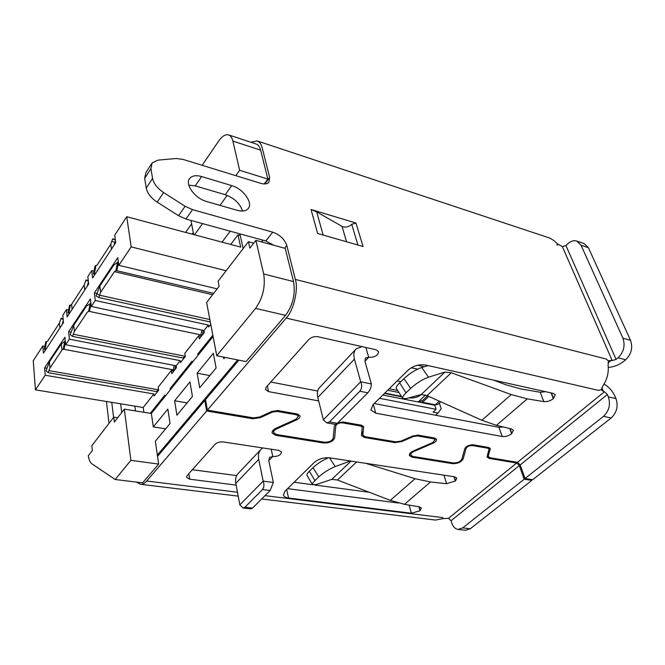 <?xml version="1.0" encoding="UTF-8"?>
<svg xmlns="http://www.w3.org/2000/svg" width="665" height="665" viewBox="0 0 665 665"><rect width="100%" height="100%" fill="white"/><g stroke="black" fill="none" stroke-linecap="round" stroke-linejoin="round"><path stroke-width="1" d="M435.484 520.063L443.123 518.6L442.848 517.611L265.002 495.641M237.463 492.241L146.699 481.028C144.654 483.397 142.609 484.486 140.573 484.286L136.367 482.083M250.888 142.252L257.139 140.922C259.649 141.953 261.345 144.288 262.226 147.938L269.666 177.464L268.843 182.36C267.164 184.072 264.471 184.405 260.771 183.341L182.833 159.367L176.117 158.511L157.929 160.14L152.135 162.883L150.913 168.661L152.559 178.378C153.706 183.631 157.389 188.345 163.607 192.534L185.111 206.266L192.534 209.65L272.708 232.16C279.874 234.737 284.578 239.192 286.806 245.526L295.343 279.408C298.643 289.258 293.564 310.696 286.199 318.086L598.633 390.43L601.451 389.515L603.13 385.5C607.17 379.382 608.832 372.699 608.109 365.459L608.492 361.17L606.413 359.083L295.343 279.408M556.788 244.795C557.885 245.31 558.118 245.003 557.47 243.864L553.962 240.58L550.046 238.161M601.468 389.557L601.625 390.297L604.443 391.776L607.353 394.536L608.342 396.855C610.744 404.42 609.132 410.92 603.496 416.348L525.042 478.517L532.665 479.723L611.177 417.986C616.812 412.591 618.425 406.132 616.006 398.609L615.009 396.298C612.556 391.053 608.916 386.964 604.086 384.021M531.493 479.54L531.801 480.396L524.186 479.199L462.732 527.894L458.019 529.407C455.101 528.916 453.006 526.755 451.735 522.914L451.07 520.728L448.518 518.309L443.131 518.634M557.494 243.839L562.357 246.632L612.199 360.571L608.999 360.58L608.525 361.145M608.276 367.396C613.928 366.972 619.065 364.969 623.704 361.386L625.682 359.765L618.059 357.787L616.089 359.424L612.199 360.571M562.357 246.632L565.965 245.56L567.719 243.872C570.72 241.112 573.72 240.173 576.721 241.054L584.078 243.531L588.425 247.704L630.528 340.297C633.005 347.62 631.393 354.104 625.682 359.765M588.425 247.704L581.052 245.235L622.93 338.211L630.528 340.297M618.059 357.787C623.77 352.093 625.399 345.567 622.93 338.211M581.052 245.235L576.721 241.054M511.277 394.561L527.279 398.859L543.829 401.61C547.154 401.918 550.321 400.945 553.338 398.692L555.283 394.727L553.238 393.381L425.342 364.994C418.975 364.129 413.264 365.817 408.219 370.056L372.932 404.752L370.97 410.047L375.775 413.189L502.191 436.506C505.508 436.847 508.65 435.932 511.618 433.755L513.372 430.247L511.468 428.942L496.439 425.334L481.876 420.272L511.277 394.561L451.277 372.766L444.935 372.043L428.501 377.205C422.375 379.432 416.431 383.156 410.671 388.368L406.016 392.857C403.148 395.7 402.059 397.579 402.749 398.493L406.157 398.609L421.194 394.553L427.013 395.633L451.277 372.766M503.363 426.996L498.95 427.287L374.162 403.539M415.06 478.709L430.496 481.984L446.622 483.713L455.508 480.903L456.822 478.135L454.519 476.788L329.823 457.869C323.722 457.37 318.543 458.892 314.271 462.433L284.911 491.302L283.431 495.084C283.98 496.647 285.676 497.62 288.535 498.019L411.386 513.23L420.039 510.712L421.411 508.093L419.274 506.813L404.486 504.319L390.305 500.354L415.06 478.709L365.733 463.322M398.401 502.998L287.604 488.659M493.638 380.156L505.932 384.786L520.828 388.925L540.229 392.267L543.829 401.61M410.671 388.368L403.938 378.609L399.623 382.841L406.016 392.857M396.465 388.609L396.431 388.576C395.717 387.62 396.781 385.708 399.623 382.841M403.938 378.609C409.657 373.373 415.583 369.674 421.726 367.496L428.027 365.592M350.372 460.986L335.21 466.589C329.167 469.058 323.705 472.491 318.826 476.888L314.944 480.629C312.849 482.69 312.06 484.054 312.567 484.71L316.548 484.469L331.76 479.374L337.463 480.014L356.648 461.942M318.826 476.888L312.957 467.711L309.35 471.244L314.944 480.629M307.055 475.425L307.031 475.392C306.507 474.702 307.28 473.322 309.35 471.244M312.957 467.711C317.496 463.547 322.7 460.222 328.56 457.736M545.483 391.66L540.229 392.267M416.024 470.945L431.818 473.347M427.013 395.633L481.876 420.272M337.463 480.014L390.305 500.354M458.019 529.407L465.542 530.288L470.263 528.783L462.732 527.894M531.801 480.396L470.263 528.783M604.443 391.776L517.478 462.35L520.188 464.918L525.042 478.517M524.186 479.199L519.34 465.6L516.639 463.031L448.518 518.309M205.709 400.654L204.778 400.488L206.649 411.003L252.75 418.742L260.389 417.628L272.509 412.084L277.089 411.419L296.374 414.785L298.46 416.14L296.091 419.158L275.975 428.268C273.066 429.698 271.794 431.294 272.151 433.056L275.701 435.309L323.522 442.973C329.383 443.131 333.099 441.444 334.661 437.919L335.783 425.982C336.748 423.78 339.025 422.74 342.608 422.865L360.43 425.974L362.234 427.13L361.461 435.608L364.428 437.487L394.968 442.607L401.81 441.56L413.306 436.548L417.404 435.924L433.613 438.75L435.134 439.698L432.616 442.632L413.522 450.887C410.43 452.358 409.075 453.921 409.457 455.583L412.067 457.163L452.524 463.646C457.628 463.746 461.161 462.208 463.131 459.05L466.107 448.393C467.329 446.431 469.49 445.483 472.599 445.567L487.678 448.193L489.008 449.008L487.079 457.113L489.274 458.443L516.639 463.031M335.376 424.353L334.32 426.207L333.223 438.144C331.976 440.97 329 442.316 324.304 442.192L276.465 434.503L273.631 432.699C273.348 431.286 274.362 430.014 276.698 428.867L296.79 419.765C299.208 418.576 300.264 417.229 299.948 415.741L297.172 413.946L277.879 410.563L271.769 411.452L259.641 417.005L253.523 417.894L207.397 410.13L205.518 399.607L238.868 360.164M517.478 462.35L490.113 457.736L488.359 456.68L488.343 455.774L490.305 448.559L488.526 447.47L473.455 444.835C469.299 444.727 466.414 445.991 464.793 448.609L461.826 459.266C460.263 461.793 457.429 463.023 453.339 462.948L412.874 456.439L410.787 455.176C410.488 453.846 411.569 452.591 414.046 451.419L433.123 443.173C435.683 441.951 436.805 440.646 436.481 439.257L434.453 438.002L418.243 435.159L412.774 435.991L401.269 441.011L395.791 441.851L365.235 436.706L362.866 435.209L363.655 426.714L361.245 425.168L343.431 422.051L337.812 422.824M273.656 245.219L265.825 240.963L185.959 219.043L178.569 215.709L157.198 202.143C151.022 198.004 147.372 193.316 146.258 188.07L144.671 178.361L145.918 172.576L151.495 163.873M242.55 211.038C239.949 203.44 234.163 198.004 225.211 194.712L195.227 185.876L188.777 185.136M311.037 209.5L355.95 223.024L363.073 246.524L317.621 233.448L311.037 209.5L316.69 211.894L342.051 226.408C345.492 227.763 348.709 227.056 351.685 224.288L355.95 223.024M237.272 210.331L206.732 201.545C194.903 198.527 184.346 183.914 189.824 178.27C192.293 175.61 196.233 175.045 201.636 176.558L231.736 185.618C243.307 188.735 253.614 203.307 248.02 208.785C245.751 211.121 242.168 211.636 237.272 210.331M109.01 423.356L106.433 401.477M111.745 402.342L113.574 417.412M357.928 245.044L351.702 224.271M146.699 481.028L206.649 411.003M204.778 400.488L157.539 456.373L155.352 441.203L170.057 423.472L167.838 409.083L153.291 426.913L151.354 413.48L124.322 409.116L130.889 460.346L115.17 479.498L91.945 463.846C90.149 462.566 88.935 459.864 88.312 455.758L92.352 450.538L91.812 445.766L113.782 417.138L114.372 422.009L124.322 409.116M115.17 479.498L142.609 482.848L158.644 464.062L157.539 456.373M263.689 273.988L255.892 240.364L285.219 248.378L293.531 281.578L263.689 273.988C265.584 286.507 262.883 297.97 255.601 308.385L216.748 355.725L206.607 302.509L219.142 286.274L218.12 281.187L248.427 241.703M216.748 355.725L246.075 361.61L285.543 315.36C292.924 305.185 295.584 293.93 293.531 281.578M207.397 410.13L286.199 318.086M191.628 223.864L185.577 232.418M192.085 234.155L193.274 232.501M260.63 150.157C259.749 146.782 258.261 144.729 256.158 143.989L228.585 134.895C230.622 135.61 232.052 137.663 232.875 141.071L260.63 150.157L267.87 179.076L264.238 183.956M271.212 449.224L272.766 456.547C278.095 456.539 281.004 455.043 281.495 452.059L278.743 450.363L223.257 441.951C219.841 441.66 217.089 442.474 215.003 444.386L187.164 475.5L186.516 477.071M236.665 475.608L192.351 469.714M188.818 473.655L189.708 479.191L236.133 485.109M317.704 391.037L270.763 382.051M267.338 385.883L268.585 391.627L318.676 400.92M365.9 347.504L368.709 357.321C374.852 357.429 378.136 355.517 378.56 351.586L376.008 349.773L318.028 336.748C314.412 336.224 311.353 337.138 308.851 339.483L266.341 386.997L265.476 389.241M189.708 479.191L186.557 477.312M268.585 391.627L265.543 389.557M362.026 346.631L356.349 348.726C353.905 351.095 353.265 354.561 354.437 359.125L360.704 381.801L323.356 419.823L317.82 397.462C316.798 392.965 317.529 389.499 320.031 387.063L355.667 349.441M359.848 391.228L329.458 421.909L337.354 423.289L367.836 392.799L359.848 391.228C361.926 388.51 362.217 385.368 360.704 381.801L371.353 383.954L364.977 361.394L365.393 358.119M364.927 361.228L368.709 357.321L365.617 357.886M262.75 447.936L261.345 449.016C258.785 451.527 257.904 454.976 258.71 459.365L263.141 481.127L239.832 504.86L235.801 483.355C235.078 479.016 236 475.583 238.577 473.048L260.63 449.764M262.476 489.54L244.944 507.229L252.542 508.11L270.131 490.512L262.476 489.54C264.171 487.27 264.396 484.461 263.141 481.127L273.348 482.474L268.818 460.828L269.466 457.578M268.785 460.662L272.766 456.547L269.707 457.329M323.356 419.823L326.723 422.874L329.458 421.909M239.832 504.86L243.033 507.969L244.944 507.229M371.353 383.954C371.294 387.18 370.122 390.131 367.836 392.799M337.354 423.289L335.185 424.337L326.723 422.874M273.348 482.474L270.131 490.512M252.542 508.11L251.013 508.883L243.033 507.969M193.665 234.579L190.971 220.423M202.118 165.302L218.569 141.204C222.11 136.184 225.443 134.081 228.585 134.895M235.801 175.66L239.649 170.282L232.875 141.071M239.649 170.282L267.87 179.076M192.917 234.379L193.482 233.581M202.551 223.598L194.521 234.803M222.044 242.151L230.206 231.187M227.172 195.385L219.99 205.36M253.731 243.166L248.436 241.728L249.882 248.136L255.892 240.364M130.889 460.346L158.644 464.062M165.627 428.817L153.291 426.913M117.663 417.745L113.782 417.138M237.679 359.923L157.356 455.093M223.44 357.063L223.773 358.743L224.92 357.363M213.091 336.548L151.354 413.48M213.332 353.298L197.131 373.165L199.7 387.753L216.1 367.986L213.332 353.298M189.966 381.951L174.621 400.762L176.923 415.201L192.451 396.49L189.966 381.951M150.282 413.306L164.845 395.126L165.045 396.415M134.87 406.132L135.51 410.92M121.72 412.491L120.623 403.796M243.157 248.577L239.882 233.847M262.043 239.924L262.575 242.193M197.131 373.165L209.816 375.559M174.621 400.762L187.139 402.89M198.818 354.329L197.713 354.113L212.842 335.235M171.238 388.709L170.149 388.51L192.052 361.178L192.276 362.483M44.854 346.39L42.818 346.008L33.25 360.754L35.436 389.84L143.208 407.504L153.898 393.971L154.172 395.866L158.661 390.197L158.195 387.113L171.279 370.521L171.778 373.622L176.466 367.695L176.15 365.783L180.207 360.646L180.531 362.558L185.319 356.507L184.787 353.389L198.752 335.675L199.325 338.809L204.338 332.475L203.98 330.538L208.32 325.044L208.685 326.981L210.772 324.345M143.208 407.504L143.881 412.275M170.348 389.806L170.149 388.51M197.946 355.418L197.713 354.113M226.15 270.73L131.163 246.898L126.732 216.715L240.697 247.122L237.987 234.845L230.73 244.462M237.987 234.845L240.24 235.46M379.491 398.302L436.107 409.308L433.04 412.134L437.969 413.081L435.617 415.234M382.824 395.027L434.827 405.259L436.107 409.308M400.829 381.66L397.188 380.895M411.236 367.77L417.603 369.158M417.562 365.243L424.278 366.723M208.32 325.044L95.27 300.489L94.38 292.916L117.772 257.696L118.819 265.335L131.163 246.898M118.819 265.335L217.156 288.851M210.315 321.968L98.802 297.521L100.623 292.334L114.463 271.661L115.943 270.522L213.656 293.381M94.38 292.916L96.708 293.431M180.207 360.646L69.368 339.175L68.628 331.677L90.398 298.909L91.271 306.465L95.27 300.489M91.271 306.465L203.98 330.538M198.752 335.675L201.37 336.224M90.906 303.323L86.566 305.975L73.757 325.243L74.397 331.494L87.273 312.259L88.636 311.262L202.202 335.177M68.628 331.677L70.839 332.118M153.898 393.971L45.212 375.235L44.605 367.828L64.912 337.263L65.635 344.744L69.368 339.175M65.635 344.744L176.15 365.783M171.279 370.521L173.848 371.004M48.869 370.613L49.958 367.994L61.961 350.056L61.38 343.838L49.426 361.81L46.043 370.787L48.321 372.716L48.869 370.613L158.611 389.831M44.605 367.828L46.725 368.202M35.436 389.84L45.212 375.235M42.818 346.008L43.408 353.215L63.491 322.508L62.793 315.235L66.442 309.616L68.578 310.065M59.9 328.003L59.434 323.065L47.672 341.153L45.744 341.893L44.281 349.316L45.02 349.466L46.484 342.026M126.732 216.715L114.704 235.252L115.718 242.659L92.61 277.987L91.737 270.63L87.83 276.657L88.678 284.005L67.165 316.897L66.442 309.616M88.27 280.497L85.96 279.973L84.214 284.986L71.612 304.362L72.119 309.316M91.737 270.63L93.989 271.154M115.294 239.533L112.634 238.86L110.789 244.13L97.265 264.928L94.995 266.025L93.441 273.963L94.322 273.988L95.885 266.033M118.395 262.243L117.564 262.243L113.615 265.318L99.85 286.017L96.051 295.9L98.802 297.521M425.567 394.985L418.152 401.984M74.397 331.494L73.241 334.246L185.286 356.29M61.38 343.838L64.746 341.444L63.225 349.175L61.961 350.056M59.434 323.065L61.089 318.269L63.233 319.749M69.808 312.849L68.819 313.024L70.332 305.343L71.612 304.362M439.349 403.065L441.169 408.742L437.969 413.081M440.729 401.793L437.961 404.353L435.342 404.835L422.516 402.308L421.992 400.638M117.564 262.243L115.943 270.522M185.319 356.473L182.684 357.945L72.668 336.432L70.174 334.645L73.757 325.243M427.537 395.875L422.915 400.222L418.709 402.092M202.384 334.944L203.266 330.389M90.207 303.265L88.636 311.262L202.193 335.185M72.668 336.432L73.241 334.246M174.762 369.848L175.568 365.675M63.225 349.175L174.579 370.081M158.652 390.089L156.192 391.486L48.321 372.716M63.308 320.547L62.153 324.562M45.935 349.358L45.02 349.466M63.125 318.685L61.089 318.269M88.437 281.943L87.19 286.282M70.332 305.343L69.517 305.268L68.013 312.941L69.592 313.19M112.011 241.229L114.879 242.517L114.047 245.21M95.403 273.722L94.322 273.988L95.112 274.171M428.767 396.423L422.516 402.308M118.453 262.642L116.907 270.539M200.955 334.828L201.869 330.089M90.972 303.922L89.517 311.345M65.328 341.544L64.746 341.444M173.299 369.848L174.155 365.401M65.403 342.342L64.031 349.325M69.542 313.257L68.013 312.941M85.96 279.973L88.37 281.337M115.677 242.725L114.879 242.517L115.419 240.472M95.004 274.329L93.441 273.963M112.634 238.86L115.369 240.082M294.138 482.233L312.55 484.702L307.031 475.392M314.653 484.976L369.374 492.3M601.858 387.728L603.479 391.552M608.342 396.855L616.006 398.609M611.243 360.322L608.018 363.007M565.965 245.56L616.089 359.424M375.775 413.189L373.306 404.387M502.191 436.506L498.95 427.287M288.535 498.019L286.706 489.54M411.386 513.23L409.066 505.092M551.069 392.899L553.338 398.692M553.571 398.493L551.41 392.973M511.834 433.563L510.063 428.609M509.747 428.534L511.618 433.755M453.929 476.697L455.309 481.078M455.508 480.903L454.195 476.738M420.222 510.554L419.133 506.788M418.884 506.747L420.039 510.712M444.935 372.043L421.194 394.553C417.861 397.271 413.78 398.377 408.942 397.861M351.045 461.094L331.76 479.374M443.979 475.192L446.622 483.713M428.501 377.205L421.726 367.496M335.21 466.589L329.549 457.836M404.486 504.319L430.496 481.984M496.439 425.334L527.279 398.859M603.496 416.348L611.177 417.986M607.353 394.536L520.188 464.918M519.34 465.6L451.07 520.728M488.883 457.296L489.274 458.443M487.362 447.271L487.678 448.193M472.333 444.744L472.599 445.567M452.242 462.765L452.524 463.646M411.751 456.107L412.067 457.163M433.322 437.803L433.613 438.75M417.146 435.06L417.404 435.924M413.098 435.858L413.306 436.548M401.61 440.862L401.81 441.56M394.702 441.668L394.968 442.607M364.137 436.398L364.428 437.487M360.156 424.977L360.43 425.974M342.375 421.943L342.608 422.865M323.29 442.034L323.522 442.973M275.476 434.262L275.701 435.309M296.133 413.763L296.374 414.785M276.873 410.455L277.089 411.419M272.318 411.219L272.509 412.084M260.206 416.739L260.389 417.628M252.542 417.728L252.75 418.742M363.398 426.248L363.73 427.462M361.86 430.995L362.799 434.494M489.789 447.952L490.321 449.49M487.711 453.904L488.343 455.774M316.69 211.894L323.124 235.036M346.548 241.769L342.051 226.408M286.806 245.526L284.653 248.22M264.828 183.956L269.666 177.464M272.708 232.16L265.825 240.963M150.913 168.661L144.671 178.361M146.258 188.07L152.559 178.378M192.534 209.65L185.959 219.043M195.227 185.876L201.636 176.558M225.211 194.712L231.736 185.618M163.607 192.534L157.198 202.143M178.569 215.709L185.111 206.266M354.437 359.125L317.82 397.462M258.71 459.365L235.801 483.355M285.543 315.36L255.601 308.385M212.609 294.736L114.463 271.661M100.623 292.334L99.85 286.017M96.666 293.573L99.418 295.177L209.849 319.532M384.478 393.397L401.677 396.806M49.958 367.994L49.426 361.81M84.214 284.986L84.771 289.973M110.789 244.13L111.462 249.159M62.917 322.051L63.458 322.159M87.988 283.664L88.653 283.814M435.342 404.835L439.316 401.161M408.983 397.845L412.84 396.806M387.67 390.255L398.95 392.525M397.628 390.446L389.208 388.742M140.573 484.286L238.195 496.132M261.669 498.974L435.459 520.063M257.139 140.922L550.08 238.17M370.97 410.047L370.846 409.582M396.431 388.568L402.749 398.493M489.008 449.008L488.484 447.47M434.619 438.027L435.143 439.706M362.234 427.13L361.735 425.276M297.995 414.145L298.46 416.149M273.099 430.222L273.631 432.691M362.807 435.001L361.818 431.302M410.189 453.148L410.787 455.168M488.359 456.68L487.57 454.353M189.209 179.176L189.824 178.27M384.802 393.082L401.402 396.373"/></g></svg>

